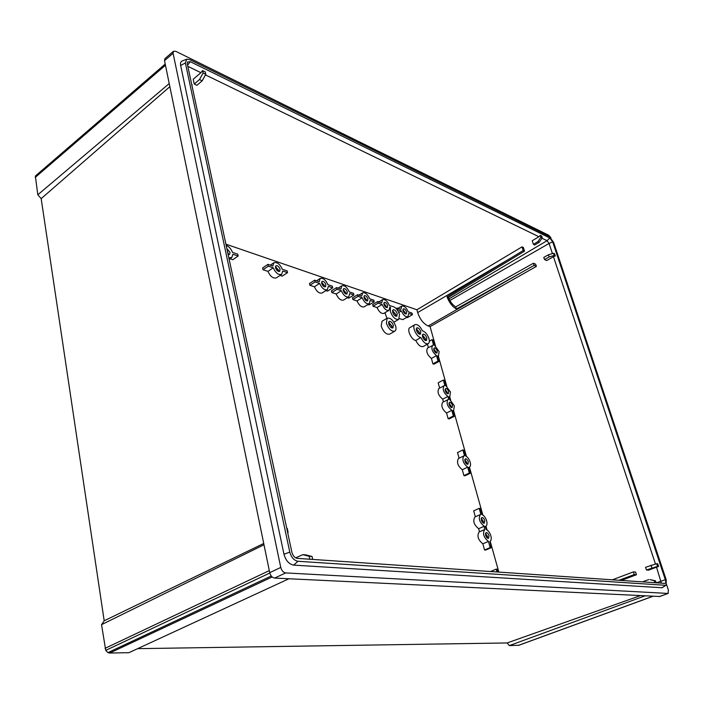 <?xml version="1.0" encoding="UTF-8"?>
<svg xmlns="http://www.w3.org/2000/svg" width="704" height="704" viewBox="0 0 704 704"><rect width="100%" height="100%" fill="white"/><g stroke="black" fill="none" stroke-linecap="round" stroke-linejoin="round"><path stroke-width="1.06" d="M425.216 340.384L425.172 338.703L422.33 335.289M419.162 334.074L419.118 332.402L416.24 328.962M395.56 316.114L395.542 314.45L392.489 310.913M426.844 338.008C425.762 335.227 424.433 333.942 422.875 334.162L422.497 336.635C423.579 339.416 424.908 340.71 426.457 340.49L426.844 338.008M425.568 340.534L425.462 338.8L422.382 334.902M420.798 331.698C419.698 328.9 418.37 327.606 416.794 327.835L416.407 330.29C417.498 333.098 418.836 334.391 420.411 334.171L420.798 331.698M419.522 334.224L419.417 332.499L416.293 328.574M397.232 313.729C396.106 310.834 394.706 309.514 393.052 309.769L392.647 312.206C393.782 315.102 395.173 316.422 396.827 316.175L397.232 313.729M395.938 316.254L395.842 314.547L392.55 310.508M420.869 337.55C416.557 337.207 411.523 326.207 414.964 324.667C417.542 324.051 420.024 326.102 422.418 330.801C425.304 331.751 427.504 334.382 429.009 338.694C429.651 341.22 429.396 342.874 428.234 343.666C425.7 344.265 423.245 342.223 420.869 337.55L415.782 340.446C418.15 345.11 420.605 347.134 423.148 346.526L428.234 343.666M390.465 307.278L389.831 307.067L388.969 310.332C386.478 310.86 384.208 308.915 382.149 304.48L378.171 303.142L377.74 301.506L381.718 302.843L382.571 299.614C385.062 299.077 387.341 301.022 389.391 305.439L391.961 306.31C395.19 306.794 397.707 309.514 399.511 314.486L398.693 319.387C395.384 319.88 392.603 317.231 390.333 311.432L390.465 307.278L389.902 307.613M384.938 312.734L386.954 318.314M227.515 251.671L228.237 254.575M226.855 248.591L230.041 252.419L229.557 254.461L228.131 254.54M227.392 251.108L228.606 254.654M275.405 266.922L278.379 270.178L278.388 271.374M275.502 267.758L275.942 265.751C277.666 265.399 279.057 266.587 280.113 269.315L279.664 271.33C277.939 271.674 276.549 270.486 275.502 267.758M275.449 266.578L278.661 270.274L278.714 271.471M391.644 327.862L391.644 326.119L388.546 322.555M393.36 325.398C392.225 322.476 390.817 321.147 389.127 321.402L388.696 323.91C389.831 326.832 391.239 328.17 392.929 327.914L393.36 325.398M392.031 328.002L391.961 326.225L388.617 322.142M395.683 326.137C396.299 328.671 396.009 330.343 394.812 331.17C391.442 331.69 388.617 329.014 386.346 323.162L387.209 318.164C390.588 317.645 393.404 320.302 395.683 326.137M387.209 318.164L382.07 321.209L381.19 326.198C383.442 332.042 386.267 334.699 389.655 334.171L394.812 331.17M405.108 313.755L402.899 309.989M386.109 307.402L386.021 306.346L383.794 303.53M366.335 300.793L366.265 299.71L363.906 296.798M345.734 293.902L345.673 292.794L343.174 289.793M324.245 286.722L324.201 285.578L321.561 282.498M406.613 311.986C405.715 309.716 404.624 308.669 403.33 308.854L403.031 310.781C403.92 313.06 405.011 314.107 406.305 313.922L406.613 311.986M405.354 313.887L405.231 312.805L402.908 309.707M387.649 305.589C386.734 303.257 385.598 302.183 384.252 302.394L383.918 304.33C384.833 306.68 385.968 307.745 387.314 307.542L387.649 305.589M386.373 307.534L386.258 306.425L383.803 303.239M367.91 298.936C366.969 296.525 365.79 295.434 364.373 295.662L364.021 297.625C364.962 300.036 366.142 301.118 367.558 300.898L367.91 298.936M366.608 300.916L366.502 299.79L363.924 296.507M347.336 291.993C346.368 289.511 345.145 288.402 343.666 288.658L343.288 290.629C344.256 293.11 345.479 294.219 346.966 293.973L347.336 291.993M346.016 294.026L345.919 292.873L343.2 289.494M325.89 284.759C324.896 282.198 323.62 281.063 322.062 281.345L321.666 283.334C322.661 285.894 323.937 287.03 325.494 286.748L325.89 284.759M324.544 286.827L324.465 285.666L321.587 282.181M485.417 533.676L487.282 536.281L487.344 538.041M481.202 518.628L483.076 521.242L483.138 522.94M464.746 459.914L466.655 462.537L466.743 464.015M485.575 535.269L486.042 532.611C487.238 532.47 488.224 533.482 489.016 535.647L488.558 538.314C487.362 538.454 486.367 537.442 485.575 535.269M485.478 533.386L487.494 536.307L487.599 538.199M481.36 520.159L481.809 517.563C483.006 517.414 484.009 518.426 484.801 520.599L484.352 523.204C483.155 523.345 482.161 522.333 481.36 520.159M481.254 518.338L483.287 521.268L483.393 523.098M464.904 461.208L465.3 458.832C466.514 458.674 467.526 459.686 468.345 461.868L467.94 464.253C466.734 464.411 465.722 463.399 464.904 461.208M464.781 459.624L466.875 462.572L466.998 464.165M490.873 535.85C489.817 532.594 488.25 530.49 486.165 529.54L485.285 526.39L485.716 526.266C487.045 525.483 487.353 523.67 486.649 520.828C485.61 517.607 484.044 515.504 481.967 514.527L480.278 508.499L479.204 508.35L480.894 514.386L480.427 514.518C478.192 518.417 479.459 522.333 484.211 526.258L484.669 529.54C482.39 533.5 483.648 537.451 488.444 541.402L490.169 547.58L491.242 547.677L489.905 541.402C491.26 540.61 491.586 538.754 490.873 535.85M435.776 352.801L433.708 349.07M447.119 393.518L447.014 392.278L445.069 389.646M450.974 407.343L450.868 406.067L448.923 403.436M437.272 350.997C436.418 348.797 435.371 347.785 434.157 347.952L433.849 349.95C434.711 352.158 435.75 353.17 436.964 353.012L437.272 350.997M436.022 352.942L435.882 351.771L433.717 348.788M448.65 391.591C447.806 389.391 446.776 388.379 445.553 388.546L445.218 390.685C446.063 392.876 447.093 393.897 448.307 393.73L448.65 391.591M447.366 393.659L447.234 392.339L445.086 389.365M452.514 405.372C451.669 403.181 450.648 402.169 449.434 402.336L449.082 404.518C449.918 406.71 450.947 407.73 452.162 407.563L452.514 405.372M451.211 407.493L451.088 406.12L448.95 403.154M432.054 339.662L433.118 339.997L434.623 345.365L439.12 351.56L438.478 355.758L437.58 355.934L439.102 361.363L433.99 364.17L432.916 363.862L431.411 358.433C427.126 354.763 425.832 351.305 427.548 348.058L433.55 345.039L432.054 339.662L429.361 341.176M447.92 396.44C443.529 392.7 442.235 389.136 444.057 385.739L444.884 385.563L443.335 380.028L444.409 380.327L445.958 385.854L450.49 392.075L449.786 396.546L448.994 396.722L449.803 399.608L454.362 405.838L453.631 410.406L452.874 410.573L454.45 416.222L449.196 418.906L448.122 418.66L446.556 413.019C442.121 409.279 440.845 405.689 442.719 402.239L448.73 399.335L447.92 396.44L442.719 399.177L443.458 401.852M465.573 455.954C467.641 457.019 469.181 459.105 470.193 462.22C470.835 464.798 470.562 466.462 469.366 467.201L468.758 467.35L470.404 473.22L469.33 473.026L467.685 467.157C463.1 463.311 461.824 459.562 463.857 455.902L464.499 455.743L462.871 449.935L463.945 450.155L465.573 455.954M377.74 301.506L372.627 304.594L373.058 306.24L377.045 307.56C379.095 311.978 381.366 313.914 383.865 313.377L388.969 310.332M347.354 297.713L348.735 298.17L353.892 294.976L349.686 293.55L348.735 296.85C345.998 297.484 343.534 295.451 341.343 290.752L336.16 293.999C338.334 298.69 340.798 300.714 343.552 300.071L348.735 296.85M341.343 290.752L337.022 289.291L336.6 287.593L331.408 290.866L331.83 292.565L336.16 293.999M280.086 275.405L282.26 276.118L287.54 272.633L282.744 271.022L281.67 274.358C278.476 275.185 275.669 273.011 273.249 267.828L268.321 266.165L267.907 264.37L272.835 266.033L273.9 262.733C277.103 261.906 279.91 264.07 282.33 269.245L287.126 270.864L287.54 272.633M267.907 264.37L262.61 267.942L263.014 269.738L267.942 271.374C270.354 276.54 273.161 278.705 276.364 277.869L281.67 274.358M427.434 344.115L428.402 347.582M463.857 455.902L458.498 458.506C456.438 462.176 457.706 465.916 462.29 469.735L463.918 475.596L465.001 475.781L470.404 473.22M462.871 449.935L457.53 452.558L459.096 458.216M536.378 266.402L534.116 265.39L533.421 263.234L535.682 264.246L536.378 266.402L430.074 326.603L435.486 345.928M438.275 355.872L446.82 386.39M449.68 396.598L450.674 400.127M453.561 410.441L466.444 456.447M469.445 467.157L482.847 514.985M485.962 526.126L487.045 529.989M490.195 541.235L498.846 572.097M430.074 326.603L428.182 325.978C423.482 323.822 419.98 319.352 417.683 312.567L416.909 309.769L522.007 246.858L523.354 247.482L524.542 251.161L523.195 250.545L522.007 246.858M225.914 244.174L416.909 309.769M444.057 385.739L438.874 388.502C437.034 391.899 438.319 395.463 442.719 399.177M443.335 380.028L438.17 382.8L439.639 388.098M491.242 547.677L485.637 550.07L484.554 549.974L482.847 543.814C478.051 539.889 476.802 535.938 479.107 531.978L484.669 529.54M479.512 531.793L478.658 528.704C473.898 524.797 472.648 520.898 474.901 516.991L480.427 514.518M475.35 516.789L473.695 510.84L479.204 508.35M490.538 571.534L496.188 569.122L496.989 571.965M325.89 290.594L327.51 291.13L332.719 287.848L328.328 286.37L327.334 289.678C324.456 290.374 321.886 288.288 319.625 283.439L314.398 286.783C316.65 291.623 319.22 293.691 322.106 292.987L327.334 289.678M319.625 283.439L315.119 281.917L314.697 280.183L309.461 283.554L309.883 285.287L314.398 286.783M367.937 304.542L369.09 304.92L374.211 301.814L370.163 300.45L369.266 303.732C366.652 304.313 364.294 302.315 362.164 297.757L357.016 300.916C359.137 305.466 361.495 307.446 364.118 306.856L369.266 303.732M362.164 297.757L358.028 296.366L357.597 294.694L352.44 297.871L352.871 299.543L357.016 300.916M406.674 317.381L407.405 317.627L412.447 314.679L408.716 313.421L407.898 316.668C405.522 317.152 403.339 315.242 401.333 310.939L398.772 312.462M399.423 318.622L402.838 319.634L407.898 316.668M228.826 257.778L231.748 257.585L232.901 254.25L238.154 256.018L232.804 259.723L230.014 258.799M414.964 324.667L409.904 327.606C406.446 329.155 411.453 340.12 415.782 340.446M518.751 645.242L509.344 645.603L507.118 642.954L640.121 595.725M137.641 648.657L507.118 642.954M288.913 578.776L128.911 652.687L109.683 653.048L107.932 652.617L105.732 650.382L101.543 624.65L104.192 620.787L263.727 543.47M169.858 86.671L41.175 198.642L104.192 620.787M41.175 198.642L37.814 194.779L35.358 176.044L165.211 64.064M238.154 256.018L237.75 254.17L232.505 252.393C231.167 248.926 229.055 246.585 226.169 245.37M498.062 572.044L497.27 569.202L496.188 569.122M287.628 532.391L288.112 532.435L287.734 532.902M286.757 528.308L287.241 528.361L288.112 532.435M296.243 558.131L296.138 557.656L302.843 554.655L305.73 554.866L312.074 556.494L312.717 559.434M302.843 554.655L309.188 556.292L309.839 559.231M309.188 556.292L312.074 556.494M187.308 63.897L291.887 552.262C292.899 555.817 294.712 557.858 297.317 558.378L664.91 583.396C665.843 583.167 665.984 581.935 665.333 579.709L552.684 241.912L549.859 238.005L190.291 61.688L187.44 61.996L187.308 63.897M552.429 253.598L549.058 243.461L547.043 240.68L541.983 238.225M533.394 244.35L534.732 244.983L539.282 242.229L537.944 241.586L533.394 244.35L532.215 240.742L538.912 236.738L205.445 74.897M200.913 72.697L202.585 70.611L203.104 73.005L199.487 79.543L194.242 84.031L193.213 79.226L200.913 72.697L187.836 66.343M194.242 84.031L196.926 85.298L202.162 80.819L205.779 74.298L205.251 71.922L202.585 70.611M202.162 80.819L199.487 79.543M203.104 73.005L205.779 74.298M619.054 580.272L634.269 574.561L636.478 574.728L635.615 572.07L633.406 571.886L612.383 579.823M636.478 574.728L621.359 580.43M661.355 583.158L656.524 567.16L648.578 570.161L646.448 569.976L657.571 566.394L656.674 563.702L645.568 567.301L646.448 569.976M655.486 564.027L553.467 256.731L546.7 260.559L544.509 259.556L549.146 256.951L548.434 254.778L543.796 257.391L544.509 259.556M553.467 256.731L555.289 255.957L554.567 253.792L553.494 253.282L548.434 254.778M533.421 263.234L455.752 306.882C452.672 305.017 450.234 301.84 448.43 297.37L447.014 296.842L523.195 250.545M555.289 255.957L554.215 255.455L549.146 256.951M534.116 265.39L456.368 309.003L455.752 306.882M553.494 253.282L554.215 255.455M537.944 241.586L540.918 237.178L540.329 235.382L538.912 236.738M448.43 297.37L524.542 251.161M539.282 242.229L542.247 237.82L541.658 236.034L540.329 235.382M542.247 237.82L540.918 237.178M456.368 309.003C452.408 306.689 449.284 302.632 447.014 296.842M656.674 563.702L657.721 563.807L658.61 566.491L657.571 566.394M656.524 567.16L658.61 566.491M634.269 574.561L633.406 571.886M656.154 582.798L655.503 580.818L650.144 579.647L654.21 580.73L654.87 582.71M648.85 579.559L643.359 581.495L643.5 581.935M655.503 580.818L654.21 580.73M189.851 59.664L186.701 59.162L185.381 62.955L289.793 552.112C291.315 557.445 294.026 560.498 297.942 561.273L665.474 585.288L666.195 585.059L666.204 579.77L553.59 242.352L549.358 236.518L189.851 59.664M550.871 237.723L548.786 235.277L175.798 51.33L173.466 51.26L173.07 53.258L280.764 567.442C281.67 570.654 283.307 572.484 285.683 572.924L668.008 593.428L668.43 590.128L666.574 584.54M186.472 59.259L182.239 60.975C180.726 61.565 180.198 63.07 180.655 65.49L283.976 554.233C285.78 560.578 289.01 564.203 293.682 565.118L662.121 587.752L666.107 585.13M173.466 51.26L164.921 58.661L164.516 60.667L269.72 572.651C270.609 575.846 272.246 577.658 274.63 578.081L659.613 596.482M509.344 645.603L644.706 595.954M101.543 624.65L263.991 544.755M37.814 194.779L169.224 83.574M105.732 650.382L269.808 573.021M107.932 652.617L271.26 576.004M651.895 567.934L651.006 565.25M191.127 81.734L191.981 85.694M191.761 84.691L192.21 84.902M469.33 473.026L463.918 475.596M467.685 467.157L462.29 469.735M454.45 416.222L453.376 415.967L448.122 418.66M453.376 415.967L451.801 410.318L446.556 413.019M451.801 410.318C447.366 406.551 446.081 402.952 447.938 399.502M439.102 361.363L438.029 361.046L432.916 363.862M438.029 361.046L436.506 355.608L431.411 358.433M436.506 355.608C432.221 351.93 430.927 348.462 432.617 345.215M484.211 526.258L478.658 528.704M488.444 541.402L482.847 543.814M490.169 547.58L484.554 549.974M273.249 267.828L267.942 271.374M268.321 266.165L263.014 269.738M314.697 280.183L319.202 281.706L320.188 278.432C323.074 277.737 325.644 279.805 327.897 284.654L332.288 286.132L332.719 287.848M315.119 281.917L309.883 285.287M336.6 287.593L340.921 289.054L341.862 285.789C344.608 285.146 347.072 287.179 349.254 291.87L353.47 293.295L353.892 294.976M337.022 289.291L331.83 292.565M357.597 294.694L361.733 296.094L362.639 292.838C365.253 292.257 367.62 294.246 369.732 298.795L373.78 300.159L374.211 301.814M358.028 296.366L352.871 299.543M382.149 304.48L377.045 307.56M378.171 303.142L373.058 306.24M401.333 310.939L397.514 309.654L397.082 308.044L400.902 309.338L401.711 306.117C404.096 305.633 406.278 307.534 408.276 311.828L412.007 313.086L412.447 314.679M397.082 308.044L396.176 308.581M449.046 298.866L547.043 240.68L549.859 238.005M656.348 582.815L665.333 579.709M449.874 300.476L549.058 243.461L552.684 241.912M428.182 325.978L520.265 273.178M417.683 312.567L509.599 258.799M659.155 596.649L668.008 593.428M274.63 578.081L285.683 572.924M269.72 572.651L280.764 567.442M164.516 60.667L173.07 53.258M518.214 645.436L652.705 596.341M105.054 648.34L269.306 570.61M109.683 653.048L272.175 576.972M35.235 177.408L165.458 65.243M185.381 62.955L180.655 65.49M289.793 552.112L283.976 554.233M297.942 561.273L293.682 565.118M665.474 585.288L662.121 587.752M190.291 61.688L187.572 65.12M398.693 319.387L393.906 322.203M659.41 596.614L668.254 593.393M518.505 645.383L652.846 596.341M469.366 467.201L468.794 467.474M453.631 410.406L452.927 410.766M449.786 396.546L449.055 396.933M438.478 355.758L437.659 356.206M273.9 262.733L270.283 265.17M320.188 278.432L316.501 280.799M341.862 285.789L338.158 288.121M362.639 292.838L358.917 295.134M382.571 299.614L378.84 301.875M401.711 306.117L397.971 308.343M231.748 257.585L229.17 259.38"/></g></svg>
